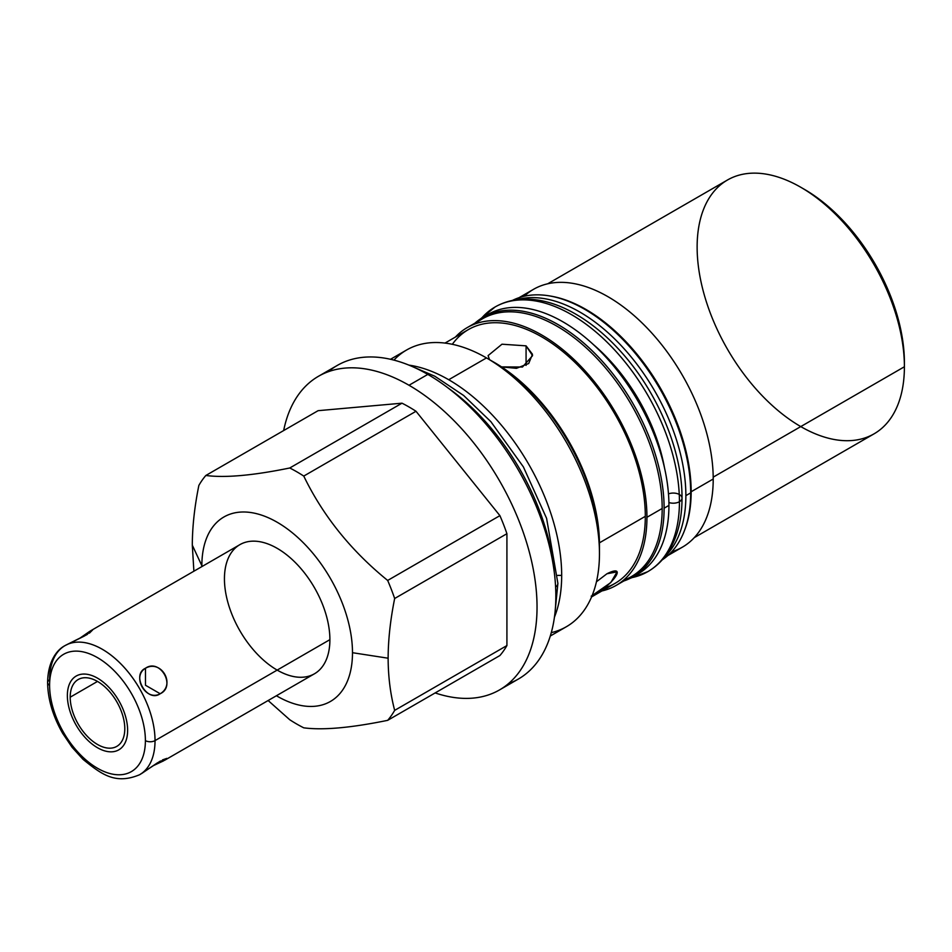 <?xml version="1.0" encoding="UTF-8"?>
<svg xmlns="http://www.w3.org/2000/svg" width="952" height="952" viewBox="0 0 952 952"><rect width="100%" height="100%" fill="white"/><g stroke="black" fill="none" stroke-linecap="round" stroke-linejoin="round"><path stroke-width="1.43" d="M276.413 695.745A106.517 61.499 -120 0 0 352.49 652.703A106.517 61.499 60 0 1 276.413 695.745A106.517 61.499 -120 0 0 352.49 652.703A106.517 61.499 -120 0 0 277.175 522.255A106.517 61.499 -120 0 0 201.86 565.738L192.304 545.163L193.887 571.2L192.304 545.163L201.86 565.738A106.517 61.499 -120 0 0 201.86 566.607A106.517 61.499 60 0 1 276.794 522.029A106.517 61.499 60 0 1 352.49 652.703A106.517 61.499 -120 0 0 277.175 522.255A106.517 61.499 -120 0 0 201.86 565.738A106.517 61.499 -120 0 0 201.86 566.607M224.446 578.78A74.553 43.042 60 0 1 277.175 548.34A74.553 43.042 60 0 1 329.892 639.661A74.553 43.042 60 0 1 277.175 670.089M547.709 283.791L727.483 179.999A146.56 84.621 60 0 1 840.426 219.257A146.56 84.621 60 0 1 904.4 366.758L713.203 477.142L904.4 366.758A146.56 84.621 -120 0 0 800.763 187.258L804.38 189.341A141.443 81.67 60 0 1 904.4 362.581A141.443 81.67 -120 0 0 802.596 188.329A141.443 81.67 60 0 1 904.388 364.64M318.468 376.29A181.07 104.541 -120 0 0 283.66 430.554A181.07 104.541 60 0 1 409.003 385.262A181.07 104.541 -120 0 0 318.468 376.29L337.27 365.437A181.07 104.541 60 0 1 427.805 374.41L409.003 385.262A181.07 104.541 60 0 1 536.369 591.466A181.07 104.541 60 0 1 435.135 692.925A181.07 104.541 -120 0 0 499.538 689.914A181.07 104.541 -120 0 0 527.289 544.818A181.07 104.541 -120 0 0 409.003 385.262L427.805 374.41A181.07 104.541 60 0 1 546.091 533.965A181.07 104.541 60 0 1 518.34 679.062L499.538 689.914M508.451 683.643A181.07 104.541 -120 0 0 548.483 542.521A181.07 104.541 -120 0 0 427.805 374.41A181.07 104.541 -120 0 0 328.357 371.708A181.07 104.541 -120 0 1 518.34 469.979A181.07 104.541 -120 0 1 508.451 683.643M390.522 359.285L406.599 350.003A159.769 92.249 60 0 1 486.484 357.916L448.713 379.729A159.769 92.249 -120 0 0 408.896 365.116A159.769 92.249 60 0 1 448.713 379.729L486.484 357.916A159.769 92.249 60 0 1 599.462 553.588A159.769 92.249 60 0 1 566.369 626.737L550.292 636.019M554.433 617.193A159.769 92.249 -120 0 0 561.68 575.401A159.769 92.249 -120 0 0 448.713 379.729A159.769 92.249 60 0 1 561.68 575.401A159.769 92.249 60 0 1 554.433 617.193A159.769 92.249 -120 0 0 561.68 575.401L557.693 575.401M268.131 700.529L289.753 719.748A154.486 89.191 -120 0 0 303.759 727.828A154.486 89.191 60 0 1 289.753 719.748L268.131 700.529L289.753 719.748A154.486 89.191 -120 0 0 303.759 727.828C323.037 730.351 351.002 727.852 387.666 720.343C351.002 727.852 323.037 730.351 303.759 727.828C323.037 730.351 351.002 727.852 387.666 720.343L499.907 655.535A154.486 89.191 -120 0 0 506.916 645.563L506.916 533.703A154.486 89.191 -120 0 0 499.907 515.639L416.012 411.276A154.486 89.191 -120 0 0 401.994 403.184L318.099 410.681L401.994 403.184L289.753 467.991A154.486 89.191 60 0 1 303.759 476.071C323.049 515.889 351.014 550.684 387.666 580.446A154.486 89.191 60 0 1 394.663 598.499C390.368 619.895 388.19 639.792 388.13 658.213C388.19 676.563 390.368 693.948 394.663 710.37A154.486 89.191 60 0 1 387.666 720.343A154.486 89.191 -120 0 0 394.663 710.37C390.368 693.948 388.19 676.563 388.13 658.213L352.49 652.703L388.13 658.213C388.19 639.792 390.368 619.895 394.663 598.499L506.916 533.703L506.916 645.563L394.663 710.37L506.916 645.563A154.486 89.191 60 0 1 499.907 655.535L387.666 720.343L499.907 655.535A154.486 89.191 -120 0 0 506.916 645.563L506.916 533.703L394.663 598.499A154.486 89.191 -120 0 0 387.666 580.446C351.014 550.684 323.049 515.889 303.759 476.071L416.012 411.276L499.907 515.639L387.666 580.446L499.907 515.639A154.486 89.191 60 0 1 506.916 533.703A154.486 89.191 -120 0 0 499.907 515.639L416.012 411.276L303.759 476.071A154.486 89.191 -120 0 0 289.753 467.991C253.101 475.5 225.136 477.999 205.846 475.476C225.136 477.999 253.101 475.5 289.753 467.991L401.994 403.184A154.486 89.191 60 0 1 416.012 411.276L303.759 476.071C323.049 515.889 351.014 550.684 387.666 580.446L499.907 515.639M193.887 571.2L192.304 545.163C192.363 526.73 194.541 506.833 198.849 485.449A154.486 89.191 60 0 1 205.846 475.476L318.099 410.681L205.846 475.476A154.486 89.191 -120 0 0 198.849 485.449C194.541 506.833 192.363 526.73 192.304 545.163C192.363 526.73 194.541 506.833 198.849 485.449A154.486 89.191 60 0 1 205.846 475.476L318.099 410.681L401.994 403.184A154.486 89.191 60 0 1 416.012 411.276M519.007 297.702L533.525 289.325A148.857 85.942 60 0 1 648.241 329.202A148.857 85.942 60 0 1 713.215 479.011L691.164 491.744A148.857 85.942 60 0 1 684.619 530.157A148.857 85.942 -120 0 0 691.164 491.744L713.215 479.011A148.857 85.942 60 0 1 682.394 547.162L667.864 555.54M601.926 590.954A148.857 85.942 -120 0 0 646.943 517.281A148.857 85.942 -120 0 0 581.958 367.472A148.857 85.942 -120 0 0 467.253 327.583L482.497 318.789A148.857 85.942 60 0 1 597.202 358.666A148.857 85.942 60 0 1 662.187 508.475L646.943 517.281A148.857 85.942 60 0 1 601.926 590.954A148.857 85.942 -120 0 0 616.111 585.42A148.857 85.942 -120 0 0 646.943 517.281L662.187 508.475A148.857 85.942 60 0 1 631.354 576.626L616.111 585.42M599.462 553.588A159.769 92.249 -120 0 0 486.484 357.916L494.207 362.367A148.857 85.942 60 0 1 599.462 544.687L599.462 553.588A159.769 92.249 -120 0 1 551.279 632.64A159.769 92.249 -120 0 0 599.462 553.588L599.462 544.687L599.462 553.588A159.769 92.249 -120 0 0 486.484 357.916L486.484 357.916A159.769 92.249 -120 0 0 393.938 360.118A159.769 92.249 -120 0 1 486.484 357.916L448.713 379.729A159.769 92.249 -120 0 0 408.896 365.116M713.215 479.011A148.857 85.942 -120 0 0 641.612 322.502A148.857 85.942 -120 0 0 524.219 296.25A148.857 85.942 60 0 1 641.612 322.502A148.857 85.942 60 0 1 713.215 479.011A148.857 85.942 60 0 1 671.731 551.755A148.857 85.942 -120 0 0 713.215 479.011L691.164 491.744A148.857 85.942 -120 0 0 549.363 295.882A148.857 85.942 60 0 1 691.164 491.744A148.857 85.942 60 0 1 684.619 530.157M467.253 327.583A148.857 85.942 -120 0 0 455.365 337.103A148.857 85.942 60 0 1 573.259 358.785A148.857 85.942 60 0 1 646.943 517.281A148.857 85.942 -120 0 0 573.259 358.785A148.857 85.942 -120 0 0 455.365 337.103M662.187 508.475A148.857 85.942 60 0 0 592.168 353.525A148.857 85.942 60 0 0 475.262 323.858A148.857 85.942 60 0 1 592.168 353.525A148.857 85.942 60 0 1 662.187 508.475A148.857 85.942 60 0 1 623.346 580.339A148.857 85.942 60 0 0 662.187 508.475L646.943 517.281M800.763 426.591A146.56 84.621 -120 0 0 904.4 366.758L904.4 362.581L904.4 366.758A146.56 84.621 60 0 1 874.043 433.85L694.27 537.642M599.462 544.687A148.857 85.942 -120 0 0 493.065 361.724A148.857 85.942 60 0 1 599.462 544.687M445.012 343.077L468.396 329.582A146.56 84.621 60 0 1 581.339 368.84A146.56 84.621 60 0 1 645.313 516.341A146.56 84.621 60 0 1 603.58 588.217A146.56 84.621 -120 0 0 610.863 407.349A146.56 84.621 -120 0 0 452.319 344.303A146.56 84.621 60 0 1 568.88 356.738A146.56 84.621 60 0 1 645.313 516.341L599.451 542.818L645.313 516.341A146.56 84.621 60 0 1 614.956 583.433L591.573 596.928M592.132 595.595L610.803 582.553L617.074 571.866L606.924 573.77C628.82 562.775 612.124 586.515 591.192 596.142C612.124 586.515 628.82 562.775 606.924 573.77L596.452 581.767M501.537 366.901L522.47 367.02L532.584 355.643L526.075 345.85L532.489 354.299L528.705 363.509L516.46 368.329L501.537 366.901L516.46 368.329L528.705 363.509L532.489 354.299L526.075 345.85L526.075 365.389L526.075 345.85L501.978 344.207L488.102 355.596L489.518 359.666M800.763 187.258A146.56 84.621 -120 0 0 697.126 247.092M635.436 575.353A149.88 86.537 60 0 0 637.888 400.959A149.88 86.537 60 0 0 485.639 315.874A149.88 86.537 60 0 1 601.926 352.93A149.88 86.537 60 0 1 668.935 505.417A149.88 86.537 60 0 1 635.436 575.353A149.88 86.537 60 0 0 637.888 574.032A149.88 86.537 60 0 0 668.935 505.417L664.115 508.201A149.88 86.537 -120 0 0 598.689 357.357A149.88 86.537 -120 0 0 483.188 317.206A149.88 86.537 -120 0 0 474.965 323.133A149.88 86.537 60 0 1 592.894 351.478A149.88 86.537 60 0 1 664.115 508.201A149.88 86.537 60 0 1 623.822 580.97A149.88 86.537 -120 0 0 633.068 576.817A149.88 86.537 -120 0 0 664.115 508.201L668.935 505.417L664.115 508.201M483.188 317.206L488.007 314.422A149.88 86.537 60 0 1 603.508 354.572A149.88 86.537 60 0 1 668.935 505.417M690.688 492.862A149.88 86.537 60 0 0 626.928 343.803A149.88 86.537 60 0 0 512.366 300.451A149.88 86.537 60 0 1 626.928 343.803A149.88 86.537 60 0 1 690.688 492.862A149.88 86.537 60 0 1 662.164 559.907A149.88 86.537 60 0 0 690.688 492.862L685.868 495.635A149.88 86.537 -120 0 0 627.511 352.621A149.88 86.537 -120 0 0 516.71 299.713A149.88 86.537 60 0 1 627.511 352.621A149.88 86.537 60 0 1 685.868 495.635A149.88 86.537 60 0 1 664.984 556.527A149.88 86.537 -120 0 0 685.868 495.635L690.688 492.862L685.868 495.635M49.599 685.297A67.747 39.115 -120 0 0 97.497 768.264A67.747 39.115 -120 0 0 145.394 740.608A67.747 39.115 -120 0 0 97.497 657.642A67.747 39.115 -120 0 0 49.599 685.297A6.819 3.939 180 0 1 47.6 682.513A6.819 3.939 0 0 0 49.599 685.297A67.747 39.115 -120 0 0 97.497 768.264A67.747 39.115 -120 0 0 145.394 740.608A67.747 39.115 -120 0 0 97.497 657.642A67.747 39.115 -120 0 0 49.599 685.297A6.819 3.939 180 0 1 49.599 679.728A6.819 3.939 0 0 0 47.6 682.513C47.933 661.033 57.06 649.657 65.033 645.599A74.553 43.042 60 0 1 122.499 665.567A74.553 43.042 60 0 1 155.033 740.608A6.819 3.939 180 0 1 145.394 740.608A6.819 3.939 0 0 0 155.033 740.608A74.553 43.042 -120 0 0 122.499 665.567A74.553 43.042 -120 0 0 65.033 645.599A74.553 43.042 -120 0 0 49.599 679.728M124.795 728.708A38.604 22.289 60 0 1 97.497 744.464A38.604 22.289 60 0 1 70.198 697.197A38.604 22.289 60 0 1 97.497 681.43A38.604 22.289 60 0 1 124.795 728.708A38.604 22.289 -120 0 0 107.945 689.867A38.604 22.289 -120 0 0 78.195 679.526A38.604 22.289 -120 0 0 70.198 697.197A38.604 22.289 -120 0 0 87.049 736.039A38.604 22.289 -120 0 0 116.799 746.38A38.604 22.289 -120 0 0 124.795 728.708M84.43 636.019L66.426 644.849L87.108 634.544L90.464 630.914L239.892 544.651A74.553 43.042 60 0 1 297.345 564.619A74.553 43.042 60 0 1 329.892 639.661L155.033 740.608A74.553 43.042 60 0 1 139.599 774.738A74.553 43.042 -120 0 0 155.033 740.608L329.892 639.661A74.553 43.042 60 0 1 314.446 673.79L165.017 760.053L160.198 761.148L139.599 774.738C114.954 785.043 101.091 773.928 83.014 759.351L72.078 747.284L62.677 733.373C52.86 716.19 47.838 699.232 47.6 682.513M90.464 630.914L79.54 638.423L89.547 631.473M65.033 645.599L81.003 637.721M160.198 693.746C175.965 684.571 161.305 659.189 145.477 668.244C131.352 676.479 146.013 701.862 160.198 693.746C176.394 686.309 160.019 657.939 145.477 668.244L145.477 685.25L160.198 693.746L145.477 685.25L145.477 668.244C130.852 674.778 147.239 703.147 160.198 693.746C175.965 684.571 161.305 659.189 145.477 668.244C131.352 676.479 146.013 701.862 160.198 693.746L145.477 685.25L145.477 668.244M162.518 759.886L166.85 758.375L163.506 760.886L153.058 765.777L165.017 760.053M97.497 681.43L70.198 697.197A38.604 22.289 -120 0 0 111.146 748.129A38.604 22.289 -120 0 0 111.146 693.532A38.604 22.289 -120 0 0 70.198 697.197M89.393 633.151L92.606 629.974M157.568 762.742L141.479 773.631M448.332 388.166A169.742 97.996 60 0 1 554.183 571.509A169.742 97.996 -120 0 0 448.332 388.166A169.742 97.996 60 0 1 554.183 571.509M555.111 611.517L557.884 583.338A10.055 5.807 180 0 1 555.599 587.015A10.055 5.807 0 0 0 557.884 583.338L546.591 518.352L523.386 466.897L490.875 421.677L463.672 395.508L434.802 376.218L414.156 367.365M480.665 318.765L495.028 307.02A152.784 88.215 60 0 1 612.755 347.956A152.784 88.215 60 0 1 679.442 501.704A8.782 5.069 180 0 1 668.899 502.537A8.782 5.069 0 0 0 679.442 501.704A152.784 88.215 -120 0 0 612.755 347.956A152.784 88.215 -120 0 0 495.028 307.02A152.784 88.215 -120 0 0 481.593 318.158A152.784 88.215 60 0 1 647.8 395.235A152.784 88.215 60 0 1 631.45 577.709M593.263 344.457A135.232 78.076 60 0 1 664.508 467.86M679.264 494.445A8.782 5.069 180 0 1 682.013 498.122A8.782 5.069 180 0 1 679.442 501.704A152.784 88.215 60 0 1 647.8 571.652A152.784 88.215 -120 0 0 679.442 501.704A8.782 5.069 0 0 0 682.013 498.122C682.394 451.438 657.963 392.926 621.668 352.526C605.841 334.759 589.002 321.11 571.176 311.601C554.671 302.867 538.701 298.714 523.279 299.154C512.949 299.523 503.537 302.153 495.028 307.02M489.233 359.547A152.106 87.81 60 0 1 599.462 547.329A152.106 87.81 -120 0 0 489.233 359.547M67.366 695.555A42.602 24.597 -120 0 0 85.966 738.431A42.602 24.597 -120 0 0 118.798 749.843A42.602 24.597 -120 0 0 127.627 730.339A42.602 24.597 -120 0 0 109.028 687.463A42.602 24.597 -120 0 0 76.196 676.051A42.602 24.597 -120 0 0 67.366 695.555A42.602 24.597 -120 0 0 112.562 751.771A42.602 24.597 -120 0 0 112.562 691.521A42.602 24.597 -120 0 0 67.366 695.555M329.892 639.661A74.553 43.042 -120 0 0 250.804 541.271A74.553 43.042 -120 0 0 250.804 646.717A74.553 43.042 -120 0 0 329.892 639.661L155.033 740.608A74.553 43.042 -120 0 0 101.079 648.598A74.553 43.042 -120 0 0 49.659 682.608M427.805 374.41L409.003 385.262M387.666 580.446A154.486 89.191 60 0 1 394.663 598.499C390.368 619.895 388.19 639.792 388.13 658.213L352.49 652.703M192.304 545.163L201.86 565.738M435.135 692.925A181.07 104.541 -120 0 0 536.738 596.726A181.07 104.541 -120 0 0 417.773 390.665A181.07 104.541 -120 0 0 283.66 430.554M394.663 598.499L506.916 533.703M388.13 658.213C388.19 676.563 390.368 693.948 394.663 710.37L506.916 645.563M205.846 475.476C225.136 477.999 253.101 475.5 289.753 467.991L401.994 403.184M549.363 295.882A148.857 85.942 60 0 1 691.164 491.744M713.203 477.142L904.4 366.758A146.56 84.621 -120 0 0 748.95 173.371A146.56 84.621 -120 0 0 748.95 380.645A146.56 84.621 -120 0 0 904.4 366.758L904.4 362.581M599.451 542.818L645.313 516.341M526.075 345.85L526.075 365.389M623.822 580.97A149.88 86.537 -120 0 0 633.068 403.743A149.88 86.537 -120 0 0 474.965 323.133M664.984 556.527A149.88 86.537 -120 0 0 654.821 391.177A149.88 86.537 -120 0 0 516.71 299.713M512.366 300.451A149.88 86.537 60 0 1 659.641 388.404A149.88 86.537 60 0 1 662.164 559.907M87.108 634.544L79.54 638.423M145.394 740.608A67.747 39.115 -120 0 0 73.542 651.227A67.747 39.115 -120 0 0 73.542 747.022A67.747 39.115 -120 0 0 145.394 740.608A6.819 3.939 0 0 0 155.033 740.608M153.058 765.777L140.932 773.905M668.482 493.874A8.782 5.069 180 0 1 680.073 494.945A8.782 5.069 180 0 1 679.442 501.704A8.782 5.069 180 0 1 668.899 502.537M394.663 710.37A154.486 89.191 60 0 1 387.666 720.343M303.759 476.071A154.486 89.191 -120 0 0 289.753 467.991M561.68 575.401A159.769 92.249 -120 0 0 448.713 379.729M633.068 576.817L637.888 574.032M630.462 578.221L647.8 571.652C656.285 566.714 663.27 559.859 668.756 551.113C677.61 536.666 682.025 519.007 682.013 498.122"/></g></svg>
